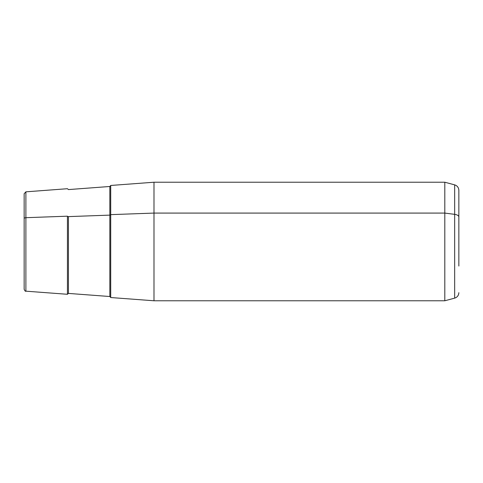 <?xml version="1.0" encoding="UTF-8"?>
<svg xmlns="http://www.w3.org/2000/svg" width="483" height="483" viewBox="0 0 483 483"><rect width="100%" height="100%" fill="white"/><g stroke="black" fill="none" stroke-linecap="round" stroke-linejoin="round"><path stroke-width="0.72" d="M458.85 292.68C458.681 295.439 457.286 297.256 454.666 298.138L444.807 300.776L153.992 300.776L110.716 297.534L110.716 214.639L153.992 213.081L153.992 300.776L153.992 213.081L110.716 214.639L110.716 185.466L153.992 182.224L153.992 213.081L444.807 213.081L444.807 300.776L444.807 213.081L153.992 213.081L153.992 182.224L444.807 182.224L444.807 213.081L454.666 214.349L454.666 298.138L454.666 214.349L444.807 213.081L444.807 182.224L454.666 184.862L454.666 214.349L454.666 184.862C457.286 185.738 458.681 187.561 458.85 190.32L458.85 233.361M110.716 297.462L109.84 296.52L68.441 293.416L67.433 294.286L67.433 216.191A0.942 0.453 180 0 0 68.441 216.607L68.441 293.416L68.441 216.607L109.84 215.122L109.84 186.48L109.84 215.122A0.942 0.453 180 0 0 110.716 214.669A0.942 0.453 0 0 1 109.84 215.122L109.84 296.52L109.84 215.122L68.441 216.607A0.942 0.453 0 0 1 67.433 216.191L67.433 294.286L25.889 291.171C25.49 291.605 24.911 290.983 24.15 289.293L24.15 218.588A1.884 0.9 0 0 1 25.889 217.688L25.889 191.829L25.889 217.688L67.433 216.191L25.889 217.688L25.889 291.171L25.889 217.688A1.884 0.9 180 0 0 24.15 218.588L24.15 264.412M458.85 249.639L458.85 216.964A5.645 2.705 180 0 0 454.666 214.349A5.645 2.705 0 0 1 458.85 216.964L458.85 266.036M110.716 214.639L110.716 268.361M24.15 218.588L24.15 193.707L25.889 191.829L67.433 188.714L68.441 189.584L109.84 186.48L110.716 185.538"/></g></svg>
